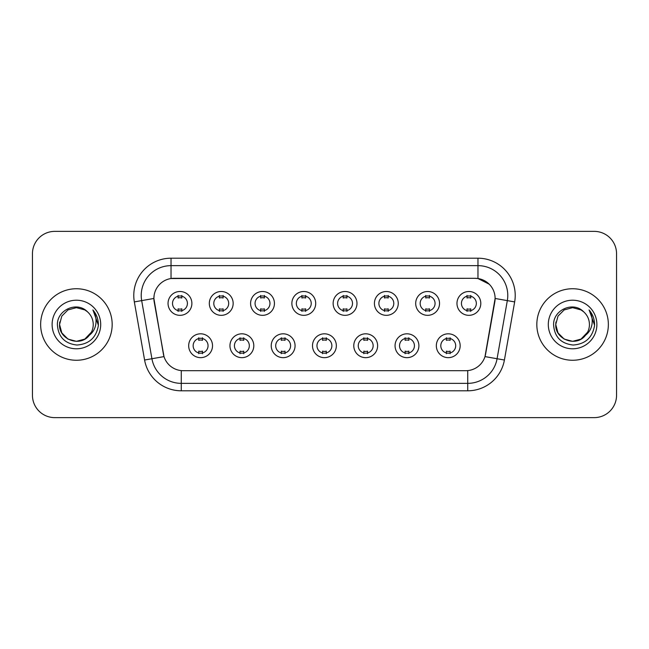 <?xml version="1.0" encoding="UTF-8"?>
<svg xmlns="http://www.w3.org/2000/svg" width="649" height="649" viewBox="0 0 649 649"><rect width="100%" height="100%" fill="white"/><g stroke="black" fill="none" stroke-linecap="round" stroke-linejoin="round"><path stroke-width="0.97" d="M253.8 345.73A11.917 11.917 0 0 1 241.874 357.656A11.917 11.917 0 0 1 229.957 345.73A11.917 11.917 0 0 1 241.874 333.813A11.917 11.917 0 0 1 253.8 345.73M234.427 345.73A7.447 7.447 0 0 0 241.874 353.186A7.447 7.447 0 0 0 249.33 345.73A7.447 7.447 0 0 0 241.874 338.283A7.447 7.447 0 0 0 234.427 345.73M295.068 345.73A11.917 11.917 0 0 1 283.151 357.656A11.917 11.917 0 0 1 271.233 345.73A11.917 11.917 0 0 1 283.151 333.813A11.917 11.917 0 0 1 295.068 345.73M275.703 345.73A7.447 7.447 0 0 0 283.151 353.186A7.447 7.447 0 0 0 290.598 345.73A7.447 7.447 0 0 0 283.151 338.283A7.447 7.447 0 0 0 275.703 345.73M336.344 345.73A11.917 11.917 0 0 1 324.427 357.656A11.917 11.917 0 0 1 312.502 345.73A11.917 11.917 0 0 1 324.427 333.813A11.917 11.917 0 0 1 336.344 345.73M316.972 345.73A7.447 7.447 0 0 0 324.427 353.186A7.447 7.447 0 0 0 331.874 345.73A7.447 7.447 0 0 0 324.427 338.283A7.447 7.447 0 0 0 316.972 345.73M377.621 345.73A11.917 11.917 0 0 1 365.703 357.656A11.917 11.917 0 0 1 353.778 345.73A11.917 11.917 0 0 1 365.703 333.813A11.917 11.917 0 0 1 377.621 345.73M358.248 345.73A7.447 7.447 0 0 0 365.703 353.186A7.447 7.447 0 0 0 373.151 345.73A7.447 7.447 0 0 0 365.703 338.283A7.447 7.447 0 0 0 358.248 345.73M418.897 345.73A11.917 11.917 0 0 1 406.972 357.656A11.917 11.917 0 0 1 395.054 345.73A11.917 11.917 0 0 1 406.972 333.813A11.917 11.917 0 0 1 418.897 345.73M399.524 345.73A7.447 7.447 0 0 0 406.972 353.186A7.447 7.447 0 0 0 414.427 345.73A7.447 7.447 0 0 0 406.972 338.283A7.447 7.447 0 0 0 399.524 345.73M460.165 345.73A11.917 11.917 0 0 1 448.248 357.656A11.917 11.917 0 0 1 436.331 345.73A11.917 11.917 0 0 1 448.248 333.813A11.917 11.917 0 0 1 460.165 345.73M440.801 345.73A7.447 7.447 0 0 0 448.248 353.186A7.447 7.447 0 0 0 455.695 345.73A7.447 7.447 0 0 0 448.248 338.283A7.447 7.447 0 0 0 440.801 345.73M212.523 345.73A11.917 11.917 0 0 1 200.606 357.656A11.917 11.917 0 0 1 188.681 345.73A11.917 11.917 0 0 1 200.606 333.813A11.917 11.917 0 0 1 212.523 345.73M193.151 345.73A7.447 7.447 0 0 0 200.606 353.186A7.447 7.447 0 0 0 208.053 345.73A7.447 7.447 0 0 0 200.606 338.283A7.447 7.447 0 0 0 193.151 345.73M233.161 303.416A11.917 11.917 0 0 1 221.236 315.333A11.917 11.917 0 0 1 209.319 303.416A11.917 11.917 0 0 1 221.236 291.498A11.917 11.917 0 0 1 233.161 303.416M213.789 303.416A7.447 7.447 0 0 0 221.236 310.863A7.447 7.447 0 0 0 228.691 303.416A7.447 7.447 0 0 0 221.236 295.968A7.447 7.447 0 0 0 213.789 303.416M274.438 303.416A11.917 11.917 0 0 1 262.512 315.333A11.917 11.917 0 0 1 250.595 303.416A11.917 11.917 0 0 1 262.512 291.498A11.917 11.917 0 0 1 274.438 303.416M255.065 303.416A7.447 7.447 0 0 0 262.512 310.863A7.447 7.447 0 0 0 269.968 303.416A7.447 7.447 0 0 0 262.512 295.968A7.447 7.447 0 0 0 255.065 303.416M315.706 303.416A11.917 11.917 0 0 1 303.789 315.333A11.917 11.917 0 0 1 291.872 303.416A11.917 11.917 0 0 1 303.789 291.498A11.917 11.917 0 0 1 315.706 303.416M296.342 303.416A7.447 7.447 0 0 0 303.789 310.863A7.447 7.447 0 0 0 311.236 303.416A7.447 7.447 0 0 0 303.789 295.968A7.447 7.447 0 0 0 296.342 303.416M356.982 303.416A11.917 11.917 0 0 1 345.065 315.333A11.917 11.917 0 0 1 333.14 303.416A11.917 11.917 0 0 1 345.065 291.498A11.917 11.917 0 0 1 356.982 303.416M337.61 303.416A7.447 7.447 0 0 0 345.065 310.863A7.447 7.447 0 0 0 352.512 303.416A7.447 7.447 0 0 0 345.065 295.968A7.447 7.447 0 0 0 337.61 303.416M398.259 303.416A11.917 11.917 0 0 1 386.333 315.333A11.917 11.917 0 0 1 374.416 303.416A11.917 11.917 0 0 1 386.333 291.498A11.917 11.917 0 0 1 398.259 303.416M378.886 303.416A7.447 7.447 0 0 0 386.333 310.863A7.447 7.447 0 0 0 393.789 303.416A7.447 7.447 0 0 0 386.333 295.968A7.447 7.447 0 0 0 378.886 303.416M439.535 303.416A11.917 11.917 0 0 1 427.61 315.333A11.917 11.917 0 0 1 415.693 303.416A11.917 11.917 0 0 1 427.61 291.498A11.917 11.917 0 0 1 439.535 303.416M420.163 303.416A7.447 7.447 0 0 0 427.61 310.863A7.447 7.447 0 0 0 435.065 303.416A7.447 7.447 0 0 0 427.61 295.968A7.447 7.447 0 0 0 420.163 303.416M480.804 303.416A11.917 11.917 0 0 1 468.886 315.333A11.917 11.917 0 0 1 456.969 303.416A11.917 11.917 0 0 1 468.886 291.498A11.917 11.917 0 0 1 480.804 303.416M461.439 303.416A7.447 7.447 0 0 0 468.886 310.863A7.447 7.447 0 0 0 476.334 303.416A7.447 7.447 0 0 0 468.886 295.968A7.447 7.447 0 0 0 461.439 303.416M191.885 303.416A11.917 11.917 0 0 1 179.968 315.333A11.917 11.917 0 0 1 168.042 303.416A11.917 11.917 0 0 1 179.968 291.498A11.917 11.917 0 0 1 191.885 303.416M172.512 303.416A7.447 7.447 0 0 0 179.968 310.863A7.447 7.447 0 0 0 187.415 303.416A7.447 7.447 0 0 0 179.968 295.968A7.447 7.447 0 0 0 172.512 303.416M144.589 360.025L134.343 301.915A37.253 37.253 0 0 1 171.028 258.197L477.972 258.197A37.253 37.253 0 0 1 514.657 301.915L504.411 360.025A37.253 37.253 0 0 1 467.726 390.803L181.274 390.803A37.253 37.253 0 0 1 144.589 360.025L164.01 356.601L154.194 301.915A20.119 20.119 0 0 1 174.005 278.307L474.995 278.307A20.119 20.119 0 0 1 494.806 301.915L485.606 354.07A20.119 20.119 0 0 1 465.795 370.693L183.205 370.693A20.119 20.119 0 0 1 163.394 354.07L153.886 298.467L141.677 300.617A29.797 29.797 0 0 1 171.028 265.644L477.972 265.644A29.797 29.797 0 0 1 507.323 300.617L497.077 358.735A29.797 29.797 0 0 1 467.726 383.356L181.274 383.356A29.797 29.797 0 0 1 151.923 358.735L141.677 300.617A29.797 29.797 0 0 1 141.222 295.441M40.644 324.5A35.76 35.76 0 0 0 76.404 360.26A35.76 35.76 0 0 0 112.172 324.5A35.76 35.76 0 0 0 76.404 288.74A35.76 35.76 0 0 0 40.644 324.5A35.76 35.76 0 0 0 76.404 360.26A35.76 35.76 0 0 0 112.172 324.5A35.76 35.76 0 0 0 76.404 288.74A35.76 35.76 0 0 0 40.644 324.5M536.828 324.5A35.76 35.76 0 0 0 572.596 360.26A35.76 35.76 0 0 0 608.356 324.5A35.76 35.76 0 0 0 572.596 288.74A35.76 35.76 0 0 0 536.828 324.5A35.76 35.76 0 0 0 572.596 360.26A35.76 35.76 0 0 0 608.356 324.5A35.76 35.76 0 0 0 572.596 288.74A35.76 35.76 0 0 0 536.828 324.5M171.028 258.197L171.028 278.526L474.995 278.307L477.972 278.526L489.216 284.197M153.886 298.426L154.113 295.441M465.795 370.693L183.205 370.693M514.657 301.915L495.114 298.467L484.99 356.601L504.411 360.025M485.606 354.07L485.484 354.703M163.516 354.703L163.394 354.07M616.55 253.727A22.35 22.35 0 0 0 594.2 231.369L54.8 231.369A22.35 22.35 0 0 0 32.45 253.727L32.45 395.273A22.35 22.35 0 0 0 54.8 417.631L594.2 417.631A22.35 22.35 0 0 0 616.55 395.273L616.55 253.727L616.55 395.273M32.45 253.727L32.45 395.273M594.2 231.369L54.8 231.369M54.8 417.631L594.2 417.631M181.825 295.433L181.825 298.013A5.719 5.719 0 0 0 178.102 298.013L178.102 295.433M178.102 311.398L178.102 308.819A5.719 5.719 0 0 0 181.825 308.819L181.825 311.398M198.74 353.713L198.74 351.133A5.719 5.719 0 0 0 202.464 351.133L202.464 353.713M202.464 337.756L202.464 340.327A5.719 5.719 0 0 0 198.74 340.327L198.74 337.756M223.102 295.433L223.102 298.013A5.719 5.719 0 0 0 219.378 298.013L219.378 295.433M219.378 311.398L219.378 308.819A5.719 5.719 0 0 0 223.102 308.819L223.102 311.398M264.378 295.433L264.378 298.013A5.719 5.719 0 0 0 260.655 298.013L260.655 295.433M260.655 311.398L260.655 308.819A5.719 5.719 0 0 0 264.378 308.819L264.378 311.398M305.655 295.433L305.655 298.013A5.719 5.719 0 0 0 301.923 298.013L301.923 295.433M301.923 311.398L301.923 308.819A5.719 5.719 0 0 0 305.655 308.819L305.655 311.398M346.923 295.433L346.923 298.013A5.719 5.719 0 0 0 343.199 298.013L343.199 295.433M343.199 311.398L343.199 308.819A5.719 5.719 0 0 0 346.923 308.819L346.923 311.398M240.016 353.713L240.016 351.133A5.719 5.719 0 0 0 243.74 351.133L243.74 353.713M243.74 337.756L243.74 340.327A5.719 5.719 0 0 0 240.016 340.327L240.016 337.756M281.285 353.713L281.285 351.133A5.719 5.719 0 0 0 285.016 351.133L285.016 353.713M285.016 337.756L285.016 340.327A5.719 5.719 0 0 0 281.285 340.327L281.285 337.756M322.561 353.713L322.561 351.133A5.719 5.719 0 0 0 326.285 351.133L326.285 353.713M326.285 337.756L326.285 340.327A5.719 5.719 0 0 0 322.561 340.327L322.561 337.756M84.824 339.086A16.842 16.842 0 0 0 93.245 324.5C93.148 319.422 91.217 315.179 87.437 311.771C77.085 300.941 57.209 309.873 57.388 324.5C58.15 336.799 64.673 343.646 76.947 345.033C89.043 344.157 96.166 337.731 98.332 325.766L98.372 324.5C98.307 318.975 96.466 314.124 92.856 309.946C95.606 314.457 96.571 319.308 95.76 324.5C94.997 328.865 92.888 332.426 89.432 335.176C91.939 332.061 93.205 328.499 93.245 324.5M91.371 332.231L84.824 339.086L76.404 341.342L67.983 339.086L61.817 332.921L59.562 324.5L61.817 332.921L67.983 339.086L76.404 341.342L84.824 339.086L88.97 335.72L84.824 339.086L76.404 341.342L67.983 339.086L61.817 332.921L59.562 324.5L61.817 332.921L67.983 339.086L76.404 341.342L84.824 339.086L89.229 335.419L84.824 339.086L76.404 341.342L67.983 339.086L61.817 332.921L59.562 324.5L61.817 332.921L67.983 339.086L76.404 341.342L84.824 339.086L91.371 332.231L89.4 335.217L91.371 332.231L84.824 339.086L76.404 341.342L67.983 339.086L61.817 332.921L59.562 324.5L61.817 332.921L67.983 339.086L76.404 341.342L84.824 339.086L91.371 332.231L88.97 335.72L84.824 339.086L76.404 341.342L67.983 339.086L61.817 332.921L59.562 324.5L61.817 316.079L67.983 309.914L76.404 307.658L84.824 309.914L87.437 311.771L84.824 309.914L76.404 307.658L67.983 309.914L61.817 316.079L59.562 324.5L61.817 316.079L67.983 309.914M59.749 322.009L59.562 324.5C58.702 339.427 79.827 347.304 88.97 335.72L89.432 335.176M52.115 324.5A24.289 24.289 0 0 0 76.404 348.789A24.289 24.289 0 0 0 100.7 324.5A24.289 24.289 0 0 0 76.404 300.211A24.289 24.289 0 0 0 52.115 324.5M59.562 324.5L61.817 316.079L67.983 309.914L76.404 307.658L84.824 309.914L87.437 311.771M93.018 310.133L98.364 325.141M581.017 339.086A16.842 16.842 0 0 0 589.438 324.5C589.341 319.422 587.402 315.179 583.629 311.771C573.27 300.941 553.394 309.873 553.581 324.5C554.335 336.799 560.858 343.646 573.132 345.033C585.228 344.157 592.35 337.731 594.525 325.766L594.557 324.5C594.492 318.975 592.659 314.124 589.041 309.946C591.791 314.457 592.756 319.308 591.945 324.5C591.182 328.865 589.073 332.426 585.617 335.176C588.124 332.061 589.397 328.499 589.438 324.5M581.326 338.908L585.155 335.72L581.017 339.086L572.596 341.342L564.176 339.086L558.01 332.921L555.755 324.5L558.01 332.921L564.176 339.086L572.596 341.342L581.017 339.086L585.414 335.419L581.017 339.086L572.596 341.342L564.176 339.086L558.01 332.921L555.755 324.5L558.01 332.921L564.176 339.086L572.596 341.342L581.017 339.086L587.556 332.231L585.617 335.176L587.556 332.231L581.017 339.086L572.596 341.342L564.176 339.086L558.01 332.921L555.755 324.5L558.01 316.079L564.176 309.914L572.596 307.658L581.017 309.914L583.629 311.771L581.017 309.914L572.596 307.658L564.176 309.914L558.01 316.079L555.755 324.5L555.933 322.009M585.414 335.419L581.017 339.086L572.596 341.342L564.176 339.086L558.01 332.921L555.755 324.5L558.01 332.921L564.176 339.086L572.596 341.342L581.017 339.086L587.556 332.231L581.017 339.086L572.596 341.342L564.176 339.086L558.01 332.921L555.755 324.5C554.887 339.427 576.012 347.304 585.155 335.72L585.617 335.176M548.3 324.5A24.289 24.289 0 0 0 572.596 348.789A24.289 24.289 0 0 0 596.885 324.5A24.289 24.289 0 0 0 572.596 300.211A24.289 24.289 0 0 0 548.3 324.5M589.203 310.133L594.549 325.141M388.199 295.433L388.199 298.013A5.719 5.719 0 0 0 384.476 298.013L384.476 295.433M384.476 311.398L384.476 308.819A5.719 5.719 0 0 0 388.199 308.819L388.199 311.398M429.476 295.433L429.476 298.013A5.719 5.719 0 0 0 425.752 298.013L425.752 295.433M425.752 311.398L425.752 308.819A5.719 5.719 0 0 0 429.476 308.819L429.476 311.398M470.752 295.433L470.752 298.013A5.719 5.719 0 0 0 467.02 298.013L467.02 295.433M467.02 311.398L467.02 308.819A5.719 5.719 0 0 0 470.752 308.819L470.752 311.398M363.838 353.713L363.838 351.133A5.719 5.719 0 0 0 367.561 351.133L367.561 353.713M367.561 337.756L367.561 340.327A5.719 5.719 0 0 0 363.838 340.327L363.838 337.756M405.114 353.713L405.114 351.133A5.719 5.719 0 0 0 408.838 351.133L408.838 353.713M408.838 337.756L408.838 340.327A5.719 5.719 0 0 0 405.114 340.327L405.114 337.756M446.382 353.713L446.382 351.133A5.719 5.719 0 0 0 450.114 351.133L450.114 353.713M450.114 337.756L450.114 340.327A5.719 5.719 0 0 0 446.382 340.327L446.382 337.756M477.972 258.197L477.972 278.526M467.726 370.595L467.726 390.803M181.274 390.803L181.274 370.595M134.343 301.915L141.677 300.617"/></g></svg>
